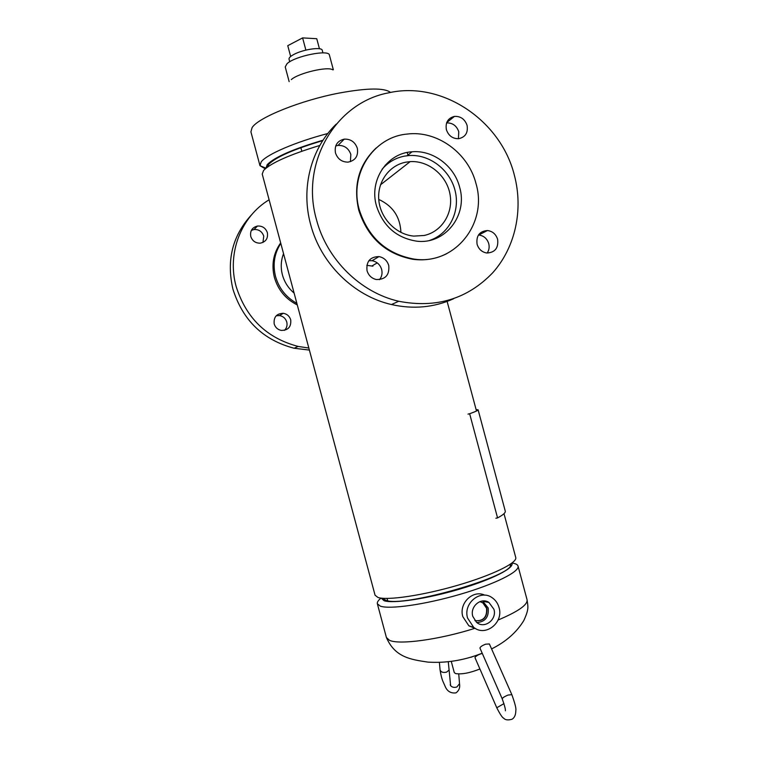 <?xml version="1.0" encoding="UTF-8"?>
<svg xmlns="http://www.w3.org/2000/svg" width="758" height="758" viewBox="0 0 758 758"><rect width="100%" height="100%" fill="white"/><g stroke="black" fill="none" stroke-linecap="round" stroke-linejoin="round"><path stroke-width="1.14" d="M372.927 266.172L366.825 265.328M504.004 513.668L515.753 557.518C517.591 562.824 492.378 575.218 457.557 585.328C422.784 595.475 387.234 600.696 377.958 597.456L375.068 595.22L262.23 174.103L263.547 170.484C270.72 163.055 289.49 154.708 319.848 145.441M470.898 657.29L472.945 656.523M484.57 601.653L483.926 600.933M486.93 602.07L486.134 601.255M381.217 598.138L384.06 600.715C392.947 603.851 426.83 598.848 459.357 589.203C491.942 579.605 514.786 567.922 511.877 563.118M512.512 563.08C515.772 563.639 517.61 564.634 518.036 566.074C519.931 571.608 494.785 584.219 459.973 594.357C425.219 604.533 389.621 609.593 380.289 606.125L377.361 603.766C376.991 602.24 378.214 600.355 381.028 598.109M382.923 598.308L385.585 600.213C402.517 608.276 517.003 575 510.485 564.123M323.031 140.192C293.09 149.051 274.481 157.2 267.204 164.638L265.963 168.181L259.975 165.67L261.235 161.814C266.721 154.424 295.43 141.992 327.826 133.503M322.766 140.618C293.839 149.212 275.846 157.105 268.787 164.306L267.47 167.035M265.215 168.807L259.975 165.67M479.899 668.982C469.846 673 461.745 674.535 455.596 673.587L454.26 672.545L451.275 661.393M472.784 616.349L476.46 622.223C484.22 629.443 497.248 619.684 493.913 609.252L488.919 602.43C480.96 597.01 469.723 606.637 472.784 616.349M476.867 622.555C485.31 621.835 489.081 616.965 488.161 607.935L482.562 600.98M474.868 620.575C483.329 621.607 487.328 617.543 486.863 608.371L483.178 603.017L479.88 601.625M475.285 620.726C483.405 621.162 487.167 617.021 486.579 608.295L482.903 602.951L480.316 601.719M484.779 595.182C473.011 589.364 458.647 603.264 462.816 616.642L468.851 625.795L475.901 628.752M499.039 607.537C497.873 603.396 495.628 600.156 492.274 597.806C480.544 588.89 462.911 603.235 467.591 618.102L473.684 627.34C485.442 637.184 503.852 622.64 499.039 607.537M486.304 601.956L485.395 601.085M486.863 602.06L485.963 601.208M289.158 81.637L285.226 66.941L287.026 63.691C294.928 56.054 329.171 49.175 329.417 55.107L333.349 69.793M291.29 79.609C298.349 73.081 328.1 66.098 332.753 69.84M289.727 61.777L289.035 59.2C288.789 57.864 290.466 56.234 294.085 54.33C303.475 49.261 321.97 46.655 322.245 50.303L322.936 52.88M290.655 56.48L287.765 45.679L302.613 37.9L316.749 38.705L319.45 48.758M302.613 37.9L305.881 50.104M405.776 162.193L410.144 161.634C428.422 160.383 446.5 175.193 449.958 193.991C453.644 212.761 441.961 231.73 424.129 235.482L413.811 236.098C396.377 234.61 380.734 218.844 378.858 200.652C376.83 182.46 388.901 165.396 405.776 162.193M378.744 199.42C392.824 205.911 400.215 216.911 400.916 232.431M382.041 169.318C387.963 162.364 395.373 157.977 404.27 156.167L408.78 155.561C429.388 153.912 450.072 169.783 455.132 190.779C460.39 211.728 449.087 234.032 429.644 240.409M250.756 236.449C252.338 240.949 255.484 243.195 260.174 243.176C265.793 241.982 268.199 238.495 267.366 232.706C265.67 228.016 262.372 225.789 257.483 226.036C252.149 227.419 249.913 230.896 250.756 236.449M251.362 230.375L253.987 229.532C258.819 229.286 262.079 231.474 263.746 236.108L262.96 242.437M274.197 323.931C275.296 327.428 277.608 329.588 281.133 330.403C288.154 330.431 291.337 326.906 290.712 319.838C289.528 316.162 287.074 313.983 283.331 313.291C276.566 313.528 273.515 317.071 274.197 323.931M276.196 315.792L279.484 315.574C283.179 316.247 285.605 318.398 286.761 322.017C287.509 325.258 286.751 328.034 284.477 330.355M296.861 303.342C286.098 297.363 278.991 288.419 275.542 276.509C272.577 264.476 274.33 253.437 280.792 243.384M297.288 304.934C285.69 299.126 278.053 289.935 274.377 277.371C271.288 264.675 273.382 253.181 280.659 242.911M308.838 348.045L298.159 346.434C266.788 338.125 246.113 318.123 236.126 286.42C226.841 253.248 241.11 216.513 269.109 199.79M309.378 350.082L294.113 348.244C263.149 340.067 242.749 320.35 232.914 289.101C226.206 260.051 232.602 235.084 252.101 214.211M294.104 293.071C288.334 288.211 284.44 282.147 282.421 274.879C280.536 267.574 280.915 260.506 283.539 253.655M446.595 122.9C452.573 122.768 456.629 125.714 458.761 131.721L458.429 138.723M467.08 125.364C464.844 119.12 460.627 116.126 454.44 116.391C447.921 118.096 445.24 122.531 446.386 129.694C448.528 135.748 452.602 138.761 458.609 138.705C465.403 137.179 468.226 132.726 467.08 125.364M478.459 234.98L478.743 234.999C483.746 235.672 487.081 238.543 488.739 243.621C489.592 247.099 489.071 250.244 487.167 253.049M497.618 239.32C495.921 234.146 492.539 231.218 487.451 230.527C479.511 231.209 476.052 235.785 477.085 244.256C478.705 249.259 481.955 252.177 486.844 253.011C495.031 252.566 498.622 247.999 497.618 239.32M368.862 260.705L372.055 260.705C376.897 261.671 380.099 264.58 381.644 269.431C382.563 273.278 381.852 276.689 379.502 279.674M388.74 265.489C387.167 260.553 383.908 257.587 378.981 256.592C370.075 256.791 366.095 261.501 367.033 270.71C368.511 275.419 371.581 278.357 376.233 279.512C385.462 279.664 389.631 274.983 388.74 265.489M335.709 145.962L337.983 145.422C344.321 145.214 348.604 148.217 350.831 154.424L350.414 161.681M357.34 148.312C355.076 141.992 350.717 138.922 344.265 139.131C337.244 140.836 334.316 145.422 335.462 152.889C337.594 158.962 341.754 162.051 347.941 162.136C355.35 160.687 358.487 156.082 357.34 148.312M336.268 124.094C311.026 148.255 300.613 188.06 310.628 224.472C320.795 263.67 353.882 296.037 391.46 304.536C413.299 309.444 433.974 307.53 453.492 298.804M316.465 219.621C326.821 259.568 360.514 292.579 398.746 301.267C436.182 308.497 467.515 298.984 492.757 272.728C515.412 247.307 523.541 209.748 514.35 175.155C500.801 120.332 441.99 80.594 388.664 92.827C335.747 102.501 300.073 162.923 316.465 219.621M376.139 147.999C358.904 164.467 353.105 185.17 358.742 210.118C367.63 237.576 385.576 253.949 412.589 259.245C424.783 260.894 436.182 259.018 446.784 253.646M359.264 209.729C368.161 237.226 386.135 253.627 413.176 258.933C454.042 266.03 488.19 223.809 475.977 183.512C468.321 152.936 436.987 130.111 407.037 134.081C373.135 137.008 348.955 174.435 359.264 209.729M459.632 187.179C454.279 165.907 432.894 149.847 412.02 151.799C387.111 153.002 368.919 180.186 376.451 205.863C383.074 226.102 396.406 237.851 416.436 241.129C444.899 245.005 468.131 215.395 459.632 187.179M387.471 163.965L385.225 165.178M434.59 238.978L436.532 237.339M387.054 598.441L387.66 600.706L387.063 598.441M300.86 147.658L301.817 151.23L300.869 147.658M482.296 653.434C478.857 654.353 476.45 655.632 475.067 657.281L475.02 657.773M479.985 648.166L479.956 648.099C480.174 646.896 482.06 645.589 485.632 644.186L489.384 643.968L511.811 694.593M478.118 409.813C478.241 410.353 475.418 411.66 469.647 413.735L497.561 517.913C503.094 514.947 505.662 512.692 505.273 511.148L478.118 409.813L476.109 409.585M497.561 517.913L495.884 518.226M469.647 413.735L467.989 414.124M498.082 620.035C518.197 611.526 527.852 604.77 527.066 599.768L518.036 566.074M377.361 603.766L386.391 637.469L389.441 640.292C399.002 645.067 439.157 639.695 475.048 628.268M390.531 92.448C384.505 87.729 367.507 87.909 339.556 92.988C300.983 100.255 258.08 117.575 252.082 127.647L250.917 131.854L259.947 165.557M503.975 703.604L496.774 707.773C500.138 714.368 502.459 717.835 503.71 718.177C505.16 719.996 507.879 720.375 511.877 719.304C514.474 717.902 515.791 714.927 515.838 710.388C516.321 708.635 514.985 703.396 511.84 694.65L508.097 695.058C504.468 696.517 502.516 697.786 502.232 698.876C504.582 705.452 505.624 709.422 505.368 710.805M459.528 683.725L456.837 687.023C454.146 687.762 452.081 687.317 450.64 685.696L448.281 661.753M439.394 662.378L440.047 669.684C440.758 672.1 442.918 672.924 446.528 672.147L449.001 670.176M476.488 411.016L446.964 300.803M407.918 155.096L407.217 152.472M386.391 637.469C394.956 657.347 410.703 659.526 427.872 662.104C445.685 663.231 463.242 660.483 480.553 653.841L482.192 653.197M491.572 648.924C505.918 641.77 516.662 632.295 523.825 620.508C529.387 608.39 527.881 606.542 527.066 599.768M468.851 625.795L473.684 627.34M483.405 601.445L488.919 602.43M380.478 184.829L410.144 161.634M371.761 266.067L377.247 262.893M298.159 346.434L294.113 348.244M279.484 315.574L283.331 313.291M253.987 229.532L257.483 226.036M454.44 116.391L446.689 122.635M487.451 230.527L478.743 234.999M378.981 256.592L372.055 260.705M344.265 139.131L337.983 145.422M391.46 304.536L398.746 301.267M412.589 259.245L413.176 258.933M407.141 155.722L412.02 151.799M383.557 598.346L383.832 599.379M509.963 564.483L510.238 565.515M267.707 166.002L267.906 166.722M502.232 698.876L479.956 648.099M496.774 707.773L475.001 657.707M458.742 673.976L459.547 684C460.191 687.62 459.016 690.576 456.032 692.869C450.65 693.551 446.936 691.173 444.88 685.734C443.004 681.357 441.696 679.983 440.066 669.92M450.243 684.73L450.498 685.459"/></g></svg>

